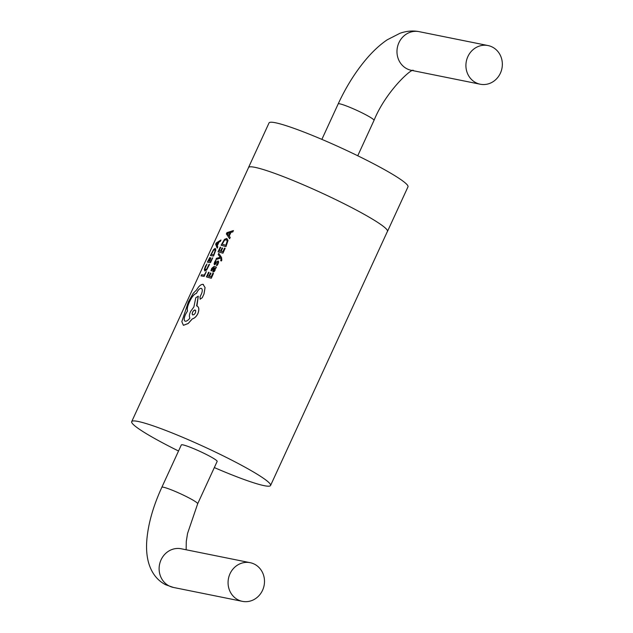 <?xml version="1.0" encoding="UTF-8"?>
<svg xmlns="http://www.w3.org/2000/svg" width="633" height="633" viewBox="0 0 633 633"><rect width="100%" height="100%" fill="white"/><g stroke="black" fill="none" stroke-linecap="round" stroke-linejoin="round"><path stroke-width="0.95" d="M161.842 487.291A19.718 1.915 -155.3 0 1 187.313 497.055A19.718 1.915 -155.3 0 1 197.678 503.773L217.159 461.417A19.718 1.915 -155.3 0 0 206.793 454.7A19.718 1.915 -155.3 0 0 181.323 444.936L161.842 487.291C152.695 507.294 147.631 525.778 146.642 542.742C146.27 550.473 146.998 557.42 148.842 563.592C151.912 573.466 157.49 580.508 165.577 584.718L173.434 587.448L242.376 601.35A19.718 18.151 101.4 0 0 263.447 588.002A19.718 18.151 101.4 0 0 254.482 564.185A19.718 18.151 101.4 0 0 250.177 562.69A19.718 18.151 101.4 0 0 229.114 576.038A19.718 18.151 101.4 0 0 238.079 599.847A19.718 18.151 101.4 0 0 242.376 601.35M475.929 82.717A19.718 18.151 -78.6 0 1 466.964 58.901A19.718 18.151 -78.6 0 1 488.027 45.552A19.718 18.151 -78.6 0 1 492.332 47.056A19.718 18.151 -78.6 0 1 501.296 70.872A19.718 18.151 -78.6 0 1 480.233 84.221A19.718 18.151 -78.6 0 1 475.929 82.717M248.468 167.761A76.466 7.43 24.7 0 1 248.532 167.5A76.466 7.43 24.7 0 1 347.295 205.361A76.419 7.422 -155.3 0 0 248.579 167.516L131.704 421.625A76.419 7.422 -155.3 0 0 171.859 447.658A76.419 7.422 -155.3 0 0 178.538 451.005M248.532 167.5L269.041 122.921A76.466 7.43 24.7 0 1 367.805 160.782A76.466 7.43 24.7 0 1 407.984 186.822L387.483 231.409A76.466 7.43 24.7 0 1 387.325 231.631M233.435 230.594L232.833 231.892L230.966 232.382L229.209 236.149L230.246 237.454L229.605 238.728L230.206 237.43L229.17 236.133L230.918 232.358L232.794 231.868L233.435 230.594M222.887 253.176L225.15 248.31L222.927 253.2L218.045 251.815L222.927 253.2M225.15 248.31L224.541 248.128L222.824 251.823L221.115 251.325L222.618 248.089L222.064 247.93L220.561 251.174L219.089 250.779L220.711 247.281L219.129 250.795M222.618 248.089L221.154 251.348M221.36 260.946L221.542 257.52L218.749 253.374L221.582 257.536L221.803 260.25L221.4 260.962L220.727 260.741L221.4 260.962M220.648 258.09L215.869 259.585L220.601 258.074L221.083 258.786L220.727 260.741M217.032 265.551L216.312 265.322L217.032 265.551L218.076 263.866L218.646 261.888L218.171 260.915M216.296 263.36L214.516 264.808L216.336 263.375M216.992 265.528L218.607 261.864L218.132 260.891L214.967 263.597L216.09 260.654L215.006 263.621M216.415 267.102L215.924 268.257L215.339 268.083L215.085 270.299L214.089 271.699L212.838 271.937L214.049 271.684L215.046 270.275L215.283 268.091L215.885 268.242L216.415 267.102L214.057 266.414L211.691 268.4L210.963 270.71L211.58 270.884L210.963 270.71M213.598 267.577L212.158 268.653L211.58 270.884M215.244 248.365L215.837 249.948L213.55 256.064L210.409 255.566L213.55 256.064M204.095 276.376L206.311 271.597L204.135 276.392L201.017 275.901L204.135 276.392M209.515 264.428L206.635 269.998L204.649 270.861L206.595 269.974L209.515 264.428M209.476 264.412L209.04 264.325L206.746 268.97L205.401 269.698L204.957 268.621L206.951 264.001L205.005 268.645L205.448 269.713M210.465 262.624L212.759 257.773L210.504 262.648L207.371 262.149L210.504 262.648M212.72 257.75L210.599 261.374L209.476 261.176L210.623 257.876L209.119 261.12L208.21 261.01L209.824 257.504L208.249 261.025M210.971 257.932L209.515 261.192M220.98 240.026L220.379 241.323L218.994 242.059L217.246 245.833L217.799 246.886L217.206 248.183L217.76 246.87L217.206 245.81L218.955 242.035L220.339 241.3L220.98 240.026M211.232 278.259L213.495 273.385L211.272 278.275L206.413 276.906L211.272 278.275M213.495 273.385L212.886 273.203L211.169 276.906L209.468 276.407L210.971 273.171L210.417 273.013L208.914 276.257L207.45 275.861L209.072 272.364L207.497 275.885M210.971 273.171L209.507 276.431M226.788 238.475L228.03 240.39L225.989 246.617L221.099 245.232L225.989 246.617M203.051 284.352L205.076 287.588L204.016 293.941L202.251 297.739L200.083 299.195L202.204 297.716L204.016 293.941M203.968 293.918L205.037 287.564L203.011 284.336C200.993 284.241 198.841 286.116 196.554 289.954L193.287 293.214L188.349 301.933L181.837 321.651L183.388 325.291L188.143 323.51L192.29 318.874C194.458 318.328 196.309 316.571 197.844 313.612C199.348 309.569 199.039 307.029 196.934 305.968L198.279 296.165L195.763 297.771L193.896 306.934L190.588 311.491C189.291 314.395 189.061 316.595 189.908 318.106C188.104 320.361 186.537 321.398 185.216 321.216C183.728 320.464 183.847 318.13 185.572 314.221L187.51 310.874C186.838 309.102 187.479 306.119 189.417 301.925C191.775 296.861 194.102 294.005 196.42 293.364L196.657 292.85C198.153 289.811 199.664 288.3 201.183 288.332L201.223 288.355C199.712 288.316 198.2 289.819 196.697 292.873L196.459 293.388C194.149 294.029 191.815 296.877 189.457 301.949C187.518 306.127 186.885 309.11 187.55 310.89L185.611 314.245C183.887 318.146 183.768 320.472 185.255 321.24M198.279 296.165L196.618 305.889M196.974 305.992C199.086 307.037 199.387 309.584 197.884 313.628C196.357 316.587 194.505 318.336 192.329 318.897L188.183 323.534L183.435 325.315M214.326 467.573A76.419 7.422 -155.3 0 0 270.56 485.495A76.419 7.422 -155.3 0 0 230.404 459.463A76.419 7.422 -155.3 0 0 131.704 421.625M270.56 485.495L387.436 231.385A76.419 7.422 -155.3 0 0 347.28 205.353A76.466 7.43 24.7 0 1 387.483 231.409M206.311 271.597L204.23 275.126L201.555 274.738L201.017 275.901M206.951 264.001L205.496 266.113L204.34 269.476L204.902 270.948M209.824 257.504L207.371 262.149M213.511 256.041L215.798 249.932L215.196 248.35L213.543 249.584L210.409 255.566M211.295 254.442L213.392 250.478L214.642 249.576L213.353 250.462L211.256 254.419L213.645 254.79L215.141 250.708L214.809 249.631M220.941 240.01L216.225 242.977L215.647 244.227L217.159 248.16M217.048 245.398L216.296 243.689L218.448 242.352M216.383 243.84L217 245.375L218.409 242.328L216.423 243.863M209.072 272.364L208.574 272.237L206.413 276.906M211.541 270.869L212.11 268.629L213.558 267.553L212.815 269.516L213.028 272.016M213.511 270.853L214.073 267.712M214.025 267.688L213.471 270.829L214.627 269.816L214.896 268.495L214.373 267.791L214.896 268.495M213.194 270.418L213.471 270.829M217.697 262.094L217.538 263.565L216.312 265.322M214.967 263.597L214.832 263.186M216.09 260.654L215.521 260.503L214.666 261.999L214.096 263.858L214.516 264.808M218.749 253.374L218.203 254.545L220.252 257.291L216.454 258.311L215.869 259.585M220.711 247.281L220.213 247.155L218.045 251.815M225.941 246.601L227.991 240.366L226.741 238.451L224.462 239.377L221.099 245.232M222.183 244.211L224.454 240.342L226.187 239.685L224.414 240.318L222.143 244.196L225.878 245.248L227.192 241.078L226.464 239.796M233.387 230.578L226.931 232.651L226.353 233.901L229.605 238.728M228.814 235.618L227.223 233.482L230.222 232.58M227.429 233.696L228.774 235.595L230.183 232.556L227.469 233.712M203.454 284.51L203.011 284.336M201.413 288.419L201.183 288.332C202.489 288.933 202.615 290.705 201.571 293.657L200.012 296.924L200.226 299.259M192.654 314.941L194.149 314.554L195.407 312.916L195.708 310.613L194.402 310.043L192.717 311.824L192.147 313.731L192.654 314.941L192.195 313.992L192.622 312.116L193.635 310.637L195.193 310.004M250.177 562.69L181.228 548.779A19.718 18.151 101.4 0 0 160.165 562.128A19.718 18.151 101.4 0 0 169.13 585.944A19.718 18.151 101.4 0 0 173.434 587.448M480.233 84.221L411.284 70.31A19.718 18.151 -78.6 0 1 406.987 68.815A19.718 18.151 -78.6 0 1 398.022 44.998A19.718 18.151 -78.6 0 1 419.086 31.65C412.993 30.439 406.639 30.97 400.032 33.256L387.198 39.816C379.982 44.706 372.908 51.249 365.969 59.462C355.24 72.249 345.982 87.061 338.188 103.899L321.873 139.371M413.309 70.413C411.925 67.929 385.869 91.279 374.016 120.381A19.718 1.915 -155.3 0 0 363.659 113.663A19.718 1.915 -155.3 0 0 338.188 103.899M419.086 31.65L488.027 45.552M374.016 120.381L357.748 155.765M197.678 503.773L187.558 533.421L186.276 541.46L186.149 549.776"/></g></svg>
